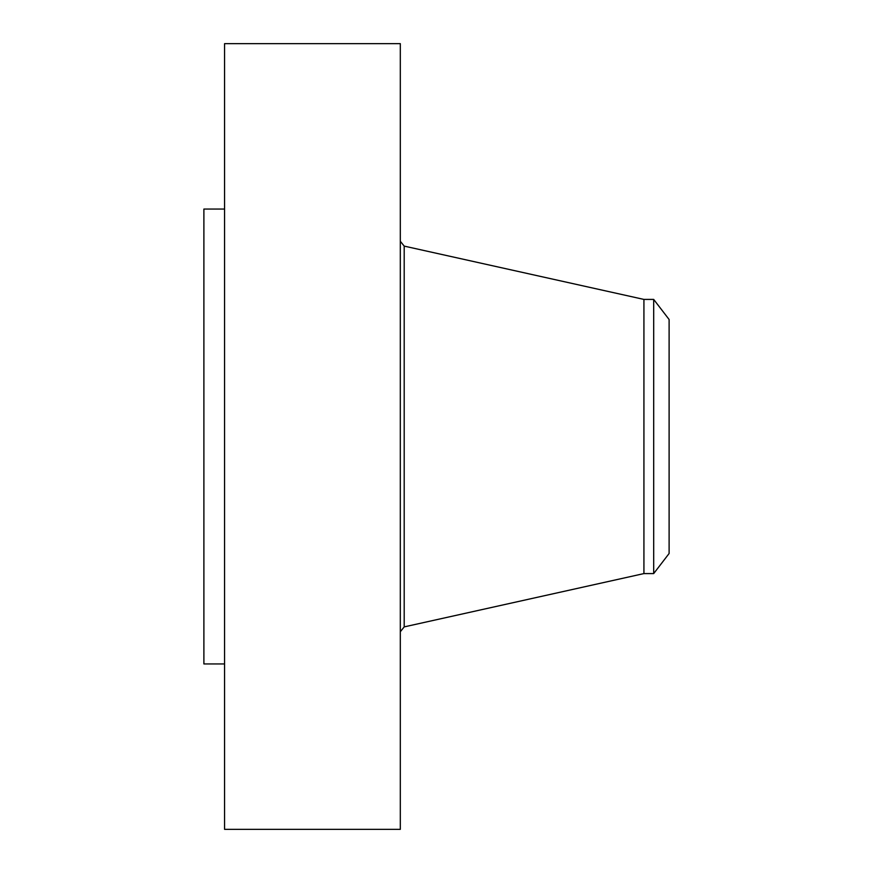 <?xml version="1.0" encoding="UTF-8"?>
<svg xmlns="http://www.w3.org/2000/svg" width="873" height="873" viewBox="0 0 873 873"><rect width="100%" height="100%" fill="white"/><g stroke="black" fill="none" stroke-linecap="round" stroke-linejoin="round"><path stroke-width="1.31" d="M224.568 829.35L224.568 43.65L400.314 43.65L400.314 829.35L224.568 829.35M653.691 573.583L653.691 299.417L669.111 319.507L669.111 553.493L653.691 573.583L643.925 573.583L643.925 299.417L404.199 246.11L400.314 241.264M224.568 663.938L203.889 663.938L203.889 209.062L224.568 209.062M643.925 573.583L404.199 626.89L404.199 246.11M404.199 626.89L400.314 631.736M653.691 299.417L643.925 299.417"/></g></svg>

